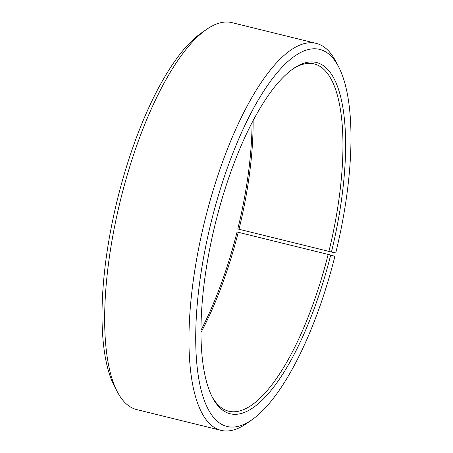 <?xml version="1.0" encoding="UTF-8"?>
<svg xmlns="http://www.w3.org/2000/svg" width="453" height="453" viewBox="0 0 453 453"><rect width="100%" height="100%" fill="white"/><g stroke="black" fill="none" stroke-linecap="round" stroke-linejoin="round"><path stroke-width="0.68" d="M200.939 332.553A178.816 59.1 103.8 0 0 238.261 232.287L237.038 232.021A180.86 59.779 103.8 0 1 200.945 330.294M211.902 396.364A178.816 59.1 103.8 0 0 228.691 411.199A178.816 59.1 103.8 0 0 328.159 254.422L238.261 232.287M330.679 255.079L334.892 256.33A194.144 64.167 103.8 0 1 251.658 419.976A194.144 64.167 103.8 0 1 210.934 223.018A194.144 64.167 103.8 0 1 338.618 66.823A194.144 64.167 103.8 0 1 335.707 253.04L331.437 252.015A180.86 59.779 103.8 0 0 293.499 68.528A180.86 59.779 103.8 0 0 215.203 224.042A180.86 59.779 103.8 0 0 212.491 397.519A180.86 59.779 103.8 0 0 330.679 255.079L328.159 254.422M338.618 66.823L335.656 61.166A199.252 65.855 103.8 0 0 316.279 43.403A199.252 65.855 103.8 0 0 204.609 221.466A199.252 65.855 103.8 0 0 220.996 430.35A199.252 65.855 103.8 0 0 246.409 423.612L251.658 419.976M316.279 43.403L232.004 22.65A199.252 65.855 103.8 0 0 206.591 29.388A199.252 65.855 103.8 0 0 120.334 200.719A199.252 65.855 103.8 0 0 117.344 391.834A199.252 65.855 103.8 0 0 136.721 409.597L220.996 430.35M206.591 29.388L201.342 33.024A194.144 64.167 103.8 0 0 117.293 199.96A194.144 64.167 103.8 0 0 114.383 386.177L117.344 391.834M331.437 252.015L239.014 229.258A178.816 59.1 103.8 0 0 253.108 120.708M239.014 229.258L237.797 228.958A180.86 59.779 103.8 0 0 252.055 122.706M328.912 251.398A178.816 59.1 103.8 0 0 314.201 63.935A178.816 59.1 103.8 0 0 292.445 69.281"/></g></svg>
